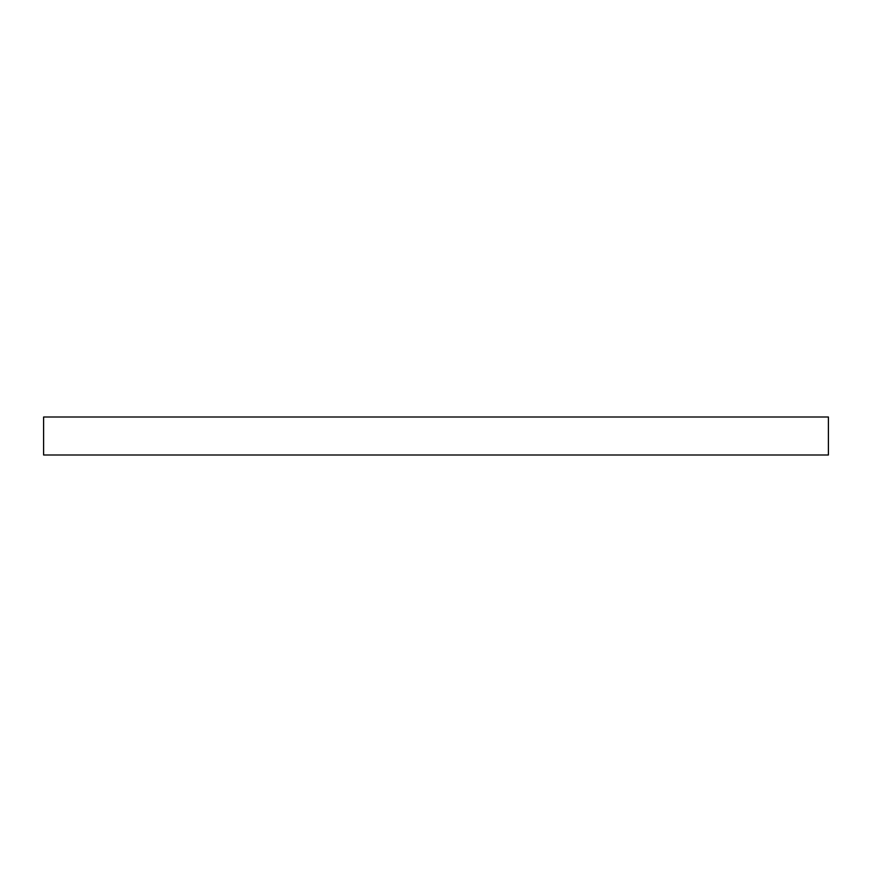 <?xml version="1.0" encoding="UTF-8"?>
<svg xmlns="http://www.w3.org/2000/svg" width="872" height="872" viewBox="0 0 872 872"><rect width="100%" height="100%" fill="white"/><g stroke="black" fill="none" stroke-linecap="round" stroke-linejoin="round"><path stroke-width="1.31" d="M43.6 454.999L828.4 454.999L828.4 417.001L43.6 417.001L43.6 454.999"/></g></svg>
